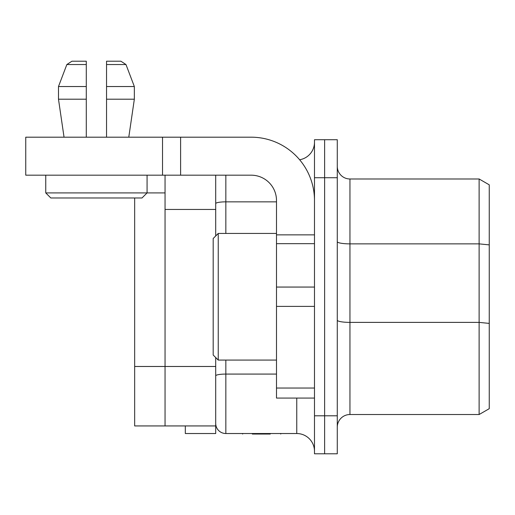 <?xml version="1.0" encoding="UTF-8"?>
<svg xmlns="http://www.w3.org/2000/svg" width="515" height="515" viewBox="0 0 515 515"><rect width="100%" height="100%" fill="white"/><g stroke="black" fill="none" stroke-linecap="round" stroke-linejoin="round"><path stroke-width="0.77" d="M324.617 453.792L337.28 453.792L337.28 139.726L324.617 139.726L324.617 177.72L324.617 139.726L314.485 139.726L314.485 453.792L324.617 453.792L324.617 177.72L324.617 453.792L314.485 453.792M296.756 398.069L296.756 433.527L225.84 433.527L225.84 360.075M314.485 142.256A17.729 17.729 0 0 1 299.627 159.753A17.729 17.729 0 0 0 314.485 142.256M296.756 433.527A17.729 17.729 0 0 1 314.485 451.256A17.729 17.729 0 0 0 296.756 433.527M215.708 423.394A10.133 10.133 0 0 0 225.84 433.527A10.133 10.133 0 0 1 215.708 423.394M252.311 434.036L259.927 434.036L259.927 433.527M259.927 434.036L270.253 434.036M337.28 320.182A12.663 2.202 180 0 0 349.949 322.384L349.949 414.53A12.663 12.663 0 0 0 337.28 427.199A12.663 12.663 0 0 1 349.949 414.53L479.117 414.53L489.25 408.685L489.25 184.834L479.117 178.982L479.117 414.53L489.25 408.685M324.617 139.726L337.28 139.726M337.28 166.319A12.663 12.663 0 0 0 349.949 178.982A12.663 12.663 0 0 1 337.28 166.319M337.28 241.664A12.663 2.202 180 0 0 349.949 243.865L349.949 178.982L479.117 178.982M162.521 175.184L25.75 175.184L25.75 137.19L162.521 137.19L162.521 175.184L251.166 175.184A25.325 25.325 0 0 1 276.497 200.515L276.497 398.069L314.485 398.069M162.521 137.19L180.604 137.19L180.604 175.184M314.485 200.515A63.319 63.319 0 0 0 251.166 137.19L180.604 137.19M74.591 61.208L86.282 61.208L86.282 64.542L86.282 61.208L71.933 61.208L74.591 61.208L71.933 61.208L66.847 64.542L58.485 86.539L58.485 99.202L64.047 137.19M118.238 61.208L120.896 61.208L125.982 64.542L120.896 61.208L106.547 61.208L106.547 64.542L106.547 61.208M106.547 86.539L134.344 86.539L134.344 99.202L134.344 86.539L125.982 64.542L106.547 64.542L106.547 137.19M86.282 137.19L86.282 64.542L66.847 64.542M128.782 137.19L134.344 99.202L106.547 99.202M86.282 86.539L58.485 86.539M86.282 99.202L58.485 99.202M165.051 175.184L165.051 192.913L45.758 192.913L45.758 175.184M45.758 192.913L50.824 197.979L142.005 197.979L147.071 192.913L147.071 175.184M276.497 360.075L218.244 360.075L218.244 233.437L276.497 233.437M218.244 233.437L213.178 238.503L213.178 355.015L218.244 360.075M215.708 235.973L215.708 175.184M185.316 425.931L185.316 433.527L215.708 433.527L215.708 357.545M215.708 425.931L165.051 425.931L165.051 366.48L165.051 425.931L134.66 425.931L134.66 197.979M215.708 209.444L165.051 209.444L165.051 366.48L165.051 192.913M314.485 177.72L337.28 177.72M337.28 415.798L314.485 415.798M276.497 374.077L225.84 374.077A10.133 1.757 0 0 0 215.708 375.834M225.84 233.437L225.84 175.184M276.497 201.848L225.84 201.848A10.133 1.757 180 0 0 215.708 203.605M489.25 323.401L479.117 322.384L349.949 322.384L349.949 243.865L479.117 243.865L489.25 244.882M276.497 243.666L314.485 243.666M314.485 287.061L276.497 287.061M314.485 388.04L276.497 388.04M276.497 306.386L314.485 306.386M314.485 234.872L276.497 234.872M215.708 366.48L134.66 366.48M280.746 433.527L280.746 434.036M242.629 433.527L242.629 434.036"/></g></svg>
